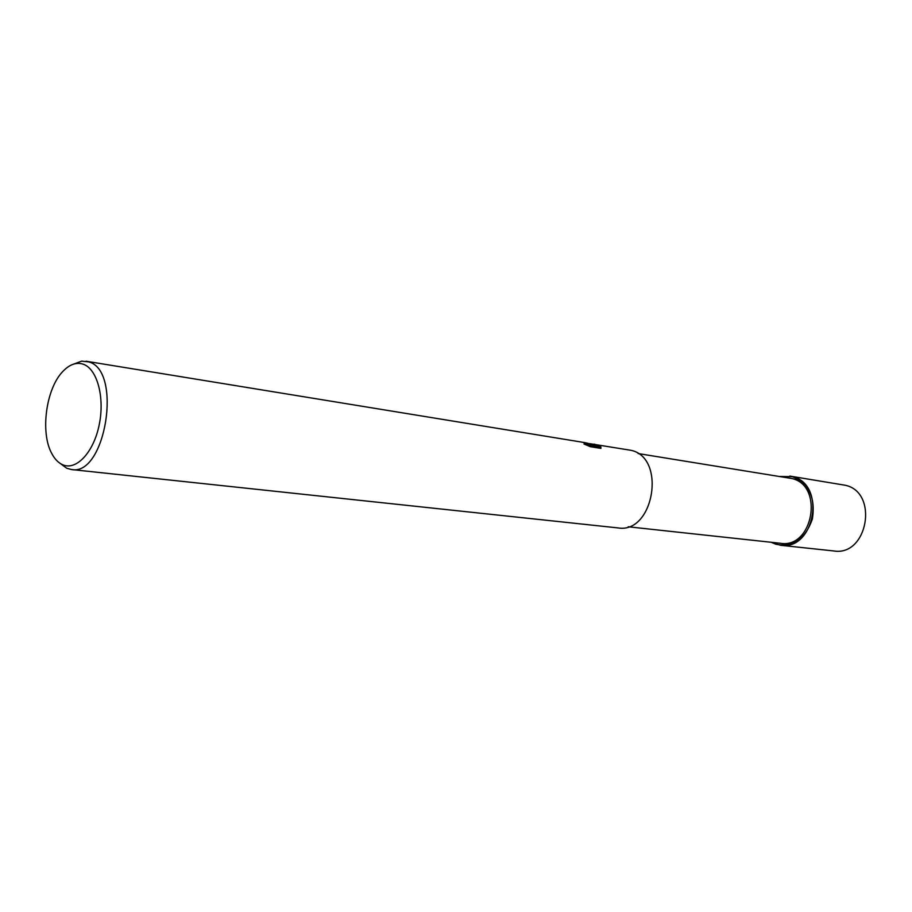 <?xml version="1.0" encoding="UTF-8"?>
<svg xmlns="http://www.w3.org/2000/svg" width="912" height="912" viewBox="0 0 912 912"><rect width="100%" height="100%" fill="white"/><g stroke="black" fill="none" stroke-linecap="round" stroke-linejoin="round"><path stroke-width="1.37" d="M792.414 476.691C808.955 483.599 815.613 497.678 812.398 518.939C805.353 539.026 793.144 547.451 775.759 544.236L771.233 542.287L775.759 544.236C793.144 547.451 805.353 539.015 812.398 518.939C815.613 497.678 808.955 483.599 792.414 476.691L780.113 476.497L792.414 476.691M638.104 453.549L791.958 478.549C824.117 485.594 813.037 548.739 780.638 543.301L628.22 526.783M587.909 443.289L591.158 444.634L584.432 442.548L587.909 443.289M73.633 364.116L81.658 361.141L88.646 361.87C122.698 370.226 105.621 476.588 71.455 469.532L66.781 468.278L60.226 463.444M589.483 443.62L631.309 450.368C666.649 458.212 653.63 534.067 618.085 527.923L71.455 469.532M594.031 444.11L598.671 445.364L592.355 445.535L600.894 446.914L600.917 448.396L590.326 446.686L583.976 443.984L587.989 444.554L585.071 442.822L580.807 441.955L86.07 361.22M83.14 364.173C97.174 368.744 104.983 397.45 99.169 424.992C93.571 452.614 76.084 471.014 62.518 464.687C58.277 462.76 54.709 459.067 51.813 453.583C40.071 432.63 46.022 388.489 62.894 371.389C69.551 364.424 76.3 362.018 83.14 364.173M588.126 444.418L590.919 445.637L591.158 444.634L595.217 445.375M600.894 448.385L592.116 446.561L592.355 445.535M600.655 447.929L600.894 446.914M582.768 442.297L584.432 442.548M779.999 476.474L792.425 476.645C826.511 484.055 814.815 550.985 780.49 545.273L771.13 542.275M789.826 476.075L845.424 485.287C878.94 492.537 867.688 556.537 833.933 550.973L780.49 545.273M588.001 444.554L587.761 445.58"/></g></svg>
